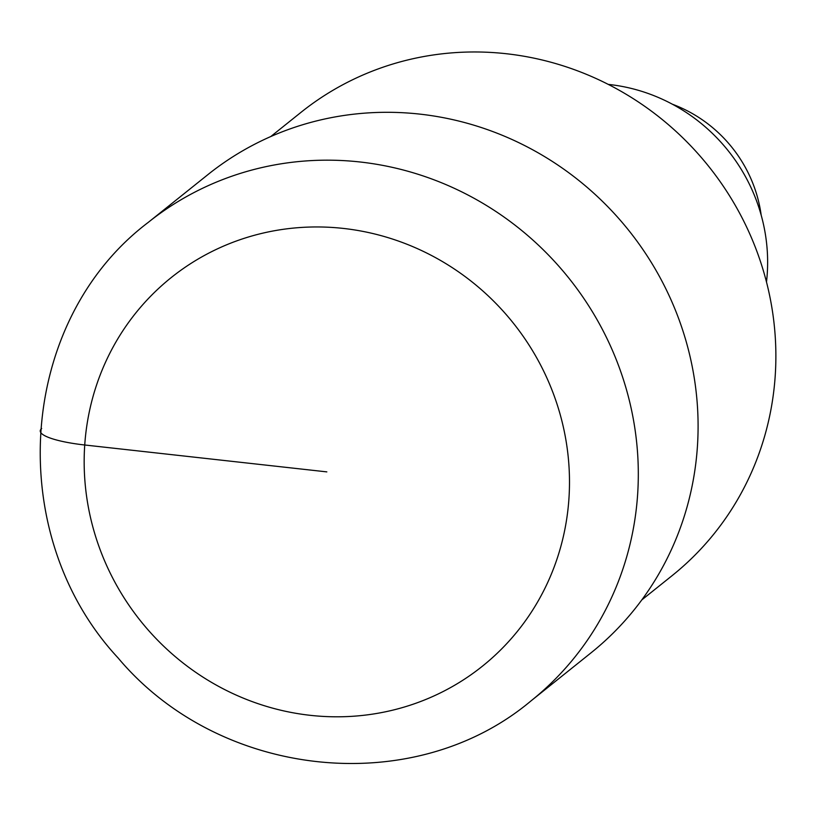 <?xml version="1.0" encoding="UTF-8"?>
<svg xmlns="http://www.w3.org/2000/svg" width="816" height="816" viewBox="0 0 816 816"><rect width="100%" height="100%" fill="white"/><g stroke="black" fill="none" stroke-linecap="round" stroke-linejoin="round"><path stroke-width="1.22" d="M672.047 575.698A296.8 284.437 -128.7 0 0 775.2 376.054A296.8 284.437 -128.7 0 0 618.008 89.587A296.8 284.437 -128.7 0 0 301.053 112.302L270.779 136.547M766.489 282.01A174.44 167.178 -128.7 0 0 767.234 273.941A174.44 167.178 -128.7 0 0 608.267 84.395M761.185 215.189A134.038 128.459 -128.7 0 0 672.302 104.193M531.134 700.791A306.377 293.607 -128.7 0 0 637.612 494.71A306.377 293.607 -128.7 0 0 475.351 199.002A306.377 293.607 -128.7 0 0 148.175 222.442C17.136 321.555 3.376 534.541 118.055 657.91C219.382 778.739 413.447 799.741 531.134 700.791L590.927 652.922A306.377 293.607 -128.7 0 0 697.394 446.842A306.377 293.607 -128.7 0 0 535.133 151.133A306.377 293.607 -128.7 0 0 207.958 174.573M41.687 428.533A57.446 11.363 3.9 0 0 84.742 444.995L326.839 471.883M568.925 498.76A248.931 238.558 -128.7 0 0 220.157 247.605A248.931 238.558 -128.7 0 0 191.413 669.273A248.931 238.558 -128.7 0 0 568.925 498.76M672.058 575.698L641.784 599.923M207.947 174.593L148.155 222.462"/></g></svg>
